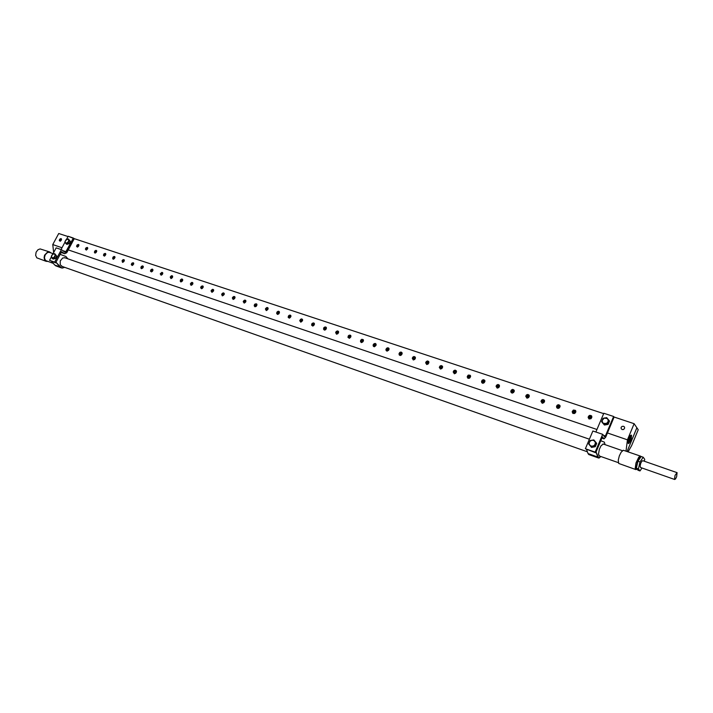 <?xml version="1.0" encoding="UTF-8"?>
<svg xmlns="http://www.w3.org/2000/svg" width="713" height="713" viewBox="0 0 713 713"><rect width="100%" height="100%" fill="white"/><g stroke="black" fill="none" stroke-linecap="round" stroke-linejoin="round"><path stroke-width="1.07" d="M628.652 443.602L631.157 440.064L631.584 435.322L630.488 435.509L629.08 437.586L627.868 441.855L628.652 443.602L627.895 442.595M628.18 443.317L630.925 439.368L631.272 435.135M630.96 435.18L630.444 439.181L628.01 442.996M630.39 435.616L629.695 439.039L627.868 442.274M629.864 436.24L627.895 441.454M630.319 435.688L629.552 439.048L627.868 442.203M631.522 435.518L630.791 439.351L628.75 442.996M61.38 238.935L59.625 240.147L59.892 241.012L60.801 240.78L61.487 239.452L60.872 238.614L59.83 239.087L59.232 240.522L60.213 241.235L61.407 239.826M78.769 244.746L77.022 245.851L77.173 246.787L78.073 246.707L78.876 245.361L78.377 244.443L77.191 244.889L76.594 246.341L77.467 247.108L78.804 245.646M87.628 247.696L85.899 248.703L85.961 249.702L86.924 249.675L87.726 248.418L87.236 247.393L86.032 247.848L85.426 249.158L86.318 250.085L87.672 248.614M94.651 251.324L94.82 252.58L95.48 252.857L96.701 250.958L95.943 250.352L94.874 250.967L94.383 252.313L95.007 253.133L96.638 251.609M105.676 253.721L103.866 254.844L104.036 255.798L104.963 255.726L105.791 254.354L105.274 253.409L104.045 253.864L103.438 255.343L104.356 256.136L105.72 254.648M112.886 257.42L113.055 258.685L113.732 258.979L114.971 257.063L114.196 256.439L113.109 257.054L112.618 258.427L113.26 259.265L114.918 257.723M124.169 259.889L122.413 260.798L122.386 261.876L123.313 262.01L124.169 261.092L124.107 259.799L123.064 259.639L122.057 260.744L122.556 262.384L124.231 260.833L123.349 261.992M133.598 263.035L132.431 263.257L131.691 264.273L132.003 265.2L133.019 264.986L133.732 263.596L133.055 262.696L131.914 263.168L131.308 264.692L132.262 265.503L133.661 263.988M141.103 266.867L141.272 268.15L141.985 268.453L143.26 266.51L142.457 265.86L141.326 266.493L140.835 267.883L141.513 268.748L143.206 267.179M152.805 269.443L150.889 270.584L151.183 271.635L152.226 271.43L152.947 270.013L152.252 269.095L150.969 269.71L150.479 271.118L151.459 271.947L152.876 270.414M162.609 273.952L162.698 272.927L161.896 272.348L160.282 273.908L161.102 275.263L162.671 273.685M172.537 277.268L172.546 276.083L171.806 275.655L170.184 277.223L171.013 278.587L172.599 277M180.434 280.031L180.665 281.412L181.369 281.671L182.368 280.993L182.688 279.683L181.851 279.006L180.665 279.639L180.175 281.074L180.906 281.974L182.644 280.361M192.768 284.032L192.777 282.838L192.02 282.393L190.362 283.979L191.075 285.387L192.831 283.765M203.053 286.216L201.77 286.394L201.021 287.366L201.173 288.337L202.314 288.373L203.196 287.018L202.626 285.886L201.244 286.323L200.611 287.767L201.681 288.801L203.152 287.214M213.543 290.984L213.588 289.852L212.768 289.318L211.084 290.922L211.975 292.339L213.606 290.708M224.14 294.531L224.14 293.31L223.356 292.847L221.645 294.46L222.403 295.904L224.203 294.255M234.88 298.123L234.916 296.982L234.087 296.421L232.358 298.043L233.124 299.505L234.942 297.847M245.762 301.759L245.798 300.619L244.951 300.048L243.213 301.679L244.158 303.141L245.825 301.483M256.796 305.449L256.439 303.854L254.817 304.219L254.184 305.725L254.853 306.786L256.119 306.43L256.858 305.173L255.753 306.474M267.981 309.192L267.972 307.954L267.152 307.446L265.37 309.103L266.35 310.592L268.043 308.907M278.516 313.907L279.327 312.989L279.255 311.661L278.302 311.224L277.152 311.875L276.662 313.426L277.509 314.406L278.774 313.863L279.38 312.704M290.744 315.485L289.478 315.511L288.498 316.643L288.881 317.82L290.129 317.677L290.94 316.135L290.138 315.075L288.756 315.556L288.132 317.276L289.335 318.221L290.877 316.545M302.481 320.734L302.499 319.558L301.608 318.934L300.538 319.299L299.763 320.627L300.806 322.16L302.544 320.44M314.219 323.328L312.909 323.328L311.911 324.477L312.303 325.672L313.595 325.547L314.415 324.085L313.604 322.909L312.036 323.533L311.554 325.128L312.793 326.091L314.362 324.397M323.738 327.98L324.005 329.442L325.03 329.798L326.171 328.925L326.349 327.606L325.217 326.866L323.996 327.525L323.515 329.139L324.424 330.155L325.6 329.727L326.358 328.408M338.47 332.775L338.479 331.581L337.561 330.921L336.278 331.42L335.645 332.641L336.572 334.237L337.9 333.684L338.523 332.472M350.707 335.511L349.334 335.475L348.3 336.652L348.71 337.882L350.074 337.784L350.912 336.286L350.074 335.065L348.586 335.538L347.953 337.329L349.432 338.283L350.867 336.598M360.653 340.342L360.983 341.892L362.195 342.16L363.336 341.09L363.193 339.646L361.803 339.263L360.662 340.297L360.493 341.696L361.402 342.57L362.757 342.008L363.389 340.787L362.079 342.195M376.045 345.342L376.001 344.058L375.091 343.434L373.746 343.933L373.104 345.19L373.336 346.286L374.28 346.821L376.09 345.03M388.933 349.655L388.888 348.363L387.97 347.73L386.776 348.078L385.956 349.495L386.196 350.6L387.159 351.144L388.986 349.343M402.016 354.031L401.927 352.65L401.045 352.088L399.824 352.436L399.004 353.871L399.253 354.976L400.225 355.529L401.437 354.976L402.07 353.719M415.305 358.47L415.207 357.097L414.11 356.5L412.898 357.008L412.248 358.3L413.299 359.994L414.716 359.423L415.349 358.158M428.789 362.979L428.682 361.598L427.577 360.992L426.347 361.5L425.688 362.801L426.766 364.512L428.201 363.942L428.834 362.667M442.47 367.56L442.372 366.179L441.249 365.546L439.992 366.054L439.333 367.373L440.429 369.102L441.882 368.532L442.523 367.24M456.373 372.213L456.267 370.822L455.135 370.172L453.86 370.68L453.183 372.017L454.315 373.755L455.776 373.184L456.418 371.883M470.482 376.927L470.054 375.172L468.12 375.225L467.238 376.936L468.013 378.318L469.564 378.157L470.527 376.607L468.887 378.122M484.822 381.722L484.715 380.341L483.548 379.646L482.22 380.154L481.542 381.517L481.845 382.694L482.924 383.291L484.216 382.712L484.867 381.393M499.376 386.598L499.225 385.127L498.093 384.494L496.738 384.993L496.052 386.375L497.255 388.175L498.77 387.596L499.421 386.259M514.171 391.544L514.064 390.163L512.87 389.423L511.488 389.922L510.793 391.312L511.123 392.515L512.237 393.13L513.556 392.551L514.207 391.205M529.189 396.562L529.091 395.189L527.878 394.423L526.47 394.922L525.766 396.33L527.023 398.175L528.583 397.587L529.233 396.223M544.456 401.669L544.358 400.305L543.137 399.512L541.693 400.002L540.989 401.428L542.272 403.291L543.85 402.702L544.5 401.33M559.972 406.865L559.776 405.341L558.635 404.681L557.165 405.162L556.452 406.606L556.817 407.845L557.985 408.487L559.357 407.898L560.008 406.517M575.739 412.141L575.32 410.358L573.341 410.1L572.165 411.873L572.869 413.451L574.776 413.442L575.774 411.784L574.357 412.221L573.707 413.362M591.772 417.497L591.157 415.554L589.09 415.572L588.136 417.444L589.063 418.95L590.979 418.691L591.808 417.15L590.311 417.533L589.624 418.718M621.148 427.354L621.175 428.718L622.164 429.565L623.572 429.493L624.633 428.272L624.472 427.034L623.545 426.285L622.128 426.365L621.148 427.354M59.473 239.621L61.273 238.802M61.452 239.105L60.177 239.782L59.963 241.039M61.487 239.327L60.159 241.065M61.461 239.613L60.4 241.012M61.336 240.076L60.783 240.798M290.646 315.36L289.326 315.262L288.337 316.198M290.824 315.618L289.095 316.171L288.881 317.82M290.886 315.779L289.3 316.429L289.032 317.891M290.922 315.957L289.621 316.527L289.202 317.927M289.407 317.945L289.808 316.795L290.94 316.18M290.904 316.429L289.63 317.909M290.815 316.777L289.95 317.784M442.336 366.125L440.794 365.965L439.734 366.981L439.707 368.024L440.581 368.719L442.434 367.551L441.311 368.657M442.247 366.01L440.67 365.724L439.52 366.794M442.408 366.241L440.393 366.527L440.055 368.487M442.47 366.384L440.554 366.776L440.179 368.576M442.515 366.527L440.732 366.99L440.313 368.639M442.55 366.687L441.008 367.133L440.465 368.692M442.559 366.856L441.178 367.355L440.625 368.728M442.55 367.061L441.418 367.525L440.821 368.737M442.515 367.284L441.035 368.728M442.212 367.97L441.704 368.461M279.246 311.652L277.687 311.875L276.983 313.257L277.945 314.085L279.3 312.98M279.148 311.528L277.847 311.429L276.867 312.365M279.327 311.786L277.633 312.339L277.41 313.978M279.389 311.946L277.838 312.597L277.571 314.041M279.425 312.125L278.07 312.802L277.74 314.085M279.434 312.356L277.945 314.085M279.407 312.615L278.186 314.041M525.98 395.662L526.176 397.025L527.076 397.747L528.262 397.578L529.144 396.553M525.962 395.715L527.219 394.574L528.975 395.011M529.108 395.234L526.827 395.376L526.452 397.417M526.212 395.751L527.558 394.744L529.046 395.127M526.559 397.506L526.96 395.617L529.162 395.358M529.206 395.483L527.281 395.688L526.666 397.578M526.8 397.649L527.406 395.938L529.242 395.626M529.26 395.777L527.54 396.161L526.934 397.702M529.269 395.947L527.798 396.303L527.094 397.747M529.251 396.116L527.923 396.526L527.255 397.774M529.215 396.321L527.451 397.792M529.153 396.535L527.673 397.774M527.968 397.702L529.028 396.82M267.91 307.864L266.519 307.998L265.673 309.362L266.626 310.289L267.954 309.192M265.566 308.577L266.715 307.588L267.812 307.74M267.99 307.998L266.323 308.56L266.101 310.182M268.052 308.168L266.537 308.818L266.261 310.253M268.088 308.355L266.849 308.925L266.43 310.289M266.644 310.289L268.097 308.586M268.061 308.854L266.894 310.235M267.241 310.066L267.928 309.246M425.902 362.168L426.766 364.102L428.745 362.97M425.875 362.222L427.007 361.17L428.566 361.438M428.727 361.669L426.748 361.972L426.419 363.915M426.16 362.275L427.345 361.348L428.656 361.553M426.543 364.004L426.918 362.222L428.789 361.812M428.834 361.954L427.096 362.436L426.677 364.067M428.861 362.124L427.372 362.578L426.829 364.12M428.878 362.302L427.542 362.801L426.998 364.147M428.861 362.516L427.203 364.156M428.816 362.748L427.426 364.129M428.718 363.051L427.72 364.04M254.434 304.79L255.165 306.528L256.769 305.449M254.407 304.852L255.37 303.934L256.635 304.005M256.814 304.273L255.174 304.834L254.951 306.447M254.737 304.923L256.733 304.13M255.111 306.51L255.388 305.093L256.876 304.442M256.912 304.629L255.7 305.2L255.281 306.537M255.504 306.537L256.912 304.861M256.136 306.269L256.716 305.574M575.605 410.706L573.519 410.385L572.432 411.98L573.956 413.38L575.694 412.123M572.352 411.241L573.68 410.064L575.534 410.599M575.658 410.813L573.216 410.857L572.815 412.925M575.712 410.938L573.528 410.946L572.913 413.014M575.747 411.053L573.662 411.151L573.011 413.094M575.783 411.187L573.778 411.401L573.127 413.166M575.801 411.321L573.903 411.606L573.243 413.228M573.386 413.29L574.001 411.864L575.81 411.472M575.801 411.624L574.268 411.962L573.528 413.335M575.739 411.989L573.885 413.38M575.658 412.203L574.117 413.371M574.384 413.317L575.534 412.453M245.602 300.325L244.354 300.262L243.409 301.171M245.709 300.449L244.354 300.601L243.516 301.947L244.443 302.838L245.727 301.786M245.78 300.592L244.176 301.162L243.944 302.758M245.842 300.761L244.39 301.421L244.104 302.82M245.878 300.948L244.621 301.617L244.283 302.847M245.878 301.198L244.506 302.838M245.825 301.492L244.764 302.767M245.646 301.964L245.183 302.517M415.171 357.044L413.487 357.017L412.542 358.514L413.665 359.637L415.269 358.461M412.435 357.73L413.549 356.687L415.082 356.928M415.242 357.168L413.317 357.48L412.979 359.414M413.112 359.495L413.478 357.739L415.305 357.311M415.349 357.454L413.665 357.953L413.246 359.557M415.385 357.632L413.825 358.211L413.406 359.61M415.394 357.81L414.012 358.425L413.576 359.637M415.376 358.033L413.781 359.637M415.322 358.274L414.021 359.602M415.198 358.612L414.342 359.486M232.554 297.535L233.49 296.635L234.72 296.697M234.827 296.822L233.347 297.08L232.67 298.426L233.579 299.193L234.844 298.141M234.907 296.956L233.222 297.651L233.089 299.112M233.258 299.175L233.632 297.686L234.969 297.134M234.996 297.33L233.775 297.989L233.436 299.202M233.659 299.184L234.996 297.579M234.934 297.882L233.926 299.103M234.408 298.783L234.693 298.435M514.02 390.091L512.094 389.904L511.069 391.473L512.299 392.747L514.126 391.526M510.989 390.706L512.469 389.521L513.939 389.984M514.082 390.207L511.854 390.376L511.488 392.408M514.144 390.332L511.996 390.626L511.595 392.498M514.189 390.466L512.157 390.831L511.711 392.569M514.216 390.608L512.433 390.947L511.845 392.631M514.233 390.76L512.576 391.17L511.979 392.685M514.242 390.938L512.7 391.428L512.148 392.729M514.225 391.116L512.959 391.544L512.317 392.747M514.18 391.33L512.522 392.756M514.109 391.562L512.763 392.72M513.093 392.613L513.948 391.874M224.096 293.239L222.634 293.506L221.957 294.834L222.857 295.601L224.114 294.522M223.989 293.114L222.777 293.061L221.841 293.952M224.167 293.382L222.616 293.952L222.376 295.521M224.23 293.551L222.75 294.317L222.545 295.583M224.265 293.756L223.071 294.416L222.723 295.601M224.256 294.006L222.964 295.583M224.185 294.326L223.24 295.485M401.891 352.614L400.234 352.605L399.298 354.085L400.412 355.19L401.98 354.022M399.2 353.3L400.296 352.267L401.802 352.498M401.972 352.73L399.931 353.202L399.743 354.976M402.034 352.873L400.243 353.318L399.868 355.065M402.079 353.024L400.43 353.532L400.011 355.119M402.105 353.202L400.599 353.791L400.18 355.163M402.114 353.39L400.875 353.906L400.349 355.19M400.572 355.181L402.087 353.621M402.034 353.88L400.813 355.136M400.902 354.869L401.882 354.254M211.28 290.414L212.198 289.531L213.401 289.576M213.499 289.701L212.064 289.977L211.387 291.189L212.278 292.045L213.508 291.011M213.579 289.843L212.046 290.423L211.806 291.974M211.975 292.036L212.269 290.681L213.642 290.022M213.668 290.227L212.581 290.797L212.162 292.054M213.65 290.494L212.403 292.027M213.579 290.824L212.688 291.92M200.852 286.929L201.931 285.984L202.947 286.082M203.125 286.359L201.619 286.938L201.378 288.48M201.547 288.533L201.85 287.196L203.187 286.537M203.214 286.742L202.162 287.312L201.743 288.551M203.196 287.018L201.984 288.515M203.107 287.366L202.287 288.391M388.817 348.238L387.186 348.247L386.259 349.833L387.355 350.805L388.897 349.646M386.152 348.933L387.239 347.908L388.719 348.122M388.888 348.363L386.892 348.844L386.696 350.609M388.95 348.505L387.204 348.969L386.829 350.689M388.995 348.657L387.275 349.299L386.972 350.751M387.141 350.787L387.56 349.441L389.022 348.844M389.031 349.031L387.845 349.557L387.319 350.805M387.551 350.787L389.004 349.272M388.933 349.548L387.81 350.725M388.211 350.52L388.737 349.976M192.635 282.642L191.458 282.615L190.558 283.489M192.742 282.776L191.476 282.963L190.674 284.255L191.539 285.084L192.733 284.059M192.813 282.918L191.334 283.498L191.084 285.031M192.875 283.106L191.565 283.756L191.262 285.084M192.893 283.311L191.449 285.093M192.875 283.587L191.699 285.048M192.777 283.952L192.02 284.906M499.234 385.145L497.344 384.984L496.337 386.544L497.54 387.801L499.332 386.58M496.248 385.769L497.701 384.601L499.153 385.038M499.296 385.261L497.113 385.457L496.756 387.471M496.872 387.56L497.255 385.706L499.358 385.394M499.403 385.519L497.576 385.778L496.988 387.631M497.121 387.703L497.701 386.036L499.43 385.671M499.456 385.831L497.852 386.259L497.264 387.747M499.456 386.009L497.977 386.517L497.433 387.783M499.43 386.188L498.235 386.642L497.612 387.801M499.385 386.419L497.834 387.792M499.305 386.669L498.102 387.738M498.476 387.587L499.091 387.043M182.457 279.246L181.458 279.157L180.407 280.084M182.635 279.523L181.084 280.218L180.924 281.617M180.746 280.164L182.564 279.371M182.697 279.71L181.405 280.361L181.102 281.671M182.715 279.924L181.298 281.68M182.688 280.209L181.557 281.626M182.581 280.628L181.886 281.466M375.92 343.933L374.147 344.067L373.407 345.538L374.485 346.491L376.009 345.333M375.831 343.818L374.37 343.621L373.3 344.629M376.001 344.058L374.173 344.415L373.844 346.304M376.063 344.21L374.352 344.673L373.977 346.384M376.108 344.361L374.539 344.887L374.129 346.438M376.134 344.548L374.717 345.154L374.298 346.473M376.134 344.744L375.002 345.27L374.485 346.491M376.099 344.994L374.717 346.465M376.027 345.288L374.993 346.384M170.38 276.733L171.263 275.878L172.412 275.895M171.886 278.07L172.501 277.286L171.182 278.311L170.523 277.277L171.28 276.225L172.51 276.02M172.591 276.172L171.067 276.867L170.897 278.257M172.644 276.359L171.387 277.009L171.075 278.302M172.662 276.573L171.28 278.311M171.539 278.248L172.626 276.876M559.83 405.43L557.789 405.136L556.719 406.731L557.976 408.086L559.928 406.847M559.758 405.314L557.94 404.815L556.639 405.982M559.892 405.537L557.7 405.465L556.951 406.419L557.111 407.667M559.946 405.652L557.816 405.706L557.21 407.765M559.981 405.777L557.958 405.911L557.316 407.836M560.017 405.92L558.065 406.16L557.432 407.916M560.035 406.054L558.199 406.374L557.557 407.97M560.044 406.214L558.448 406.517L557.709 408.023M560.035 406.374L558.564 406.74L557.86 408.068M558.038 408.094L558.662 406.998L560.008 406.553M559.963 406.749L558.234 408.094M558.475 408.077L559.874 406.98M558.778 407.988L559.714 407.257M162.6 272.714L161.379 272.919L160.594 274.184L161.423 274.977L162.591 273.944M160.478 273.418L162.493 272.58M162.671 272.865L161.174 273.56L161.004 274.933M162.724 273.052L161.414 273.801L161.183 274.986M162.742 273.275L161.379 274.986M162.707 273.587L161.655 274.915M162.555 274.024L162.02 274.71M360.626 340.395L361.687 339.397L363.131 339.575M363.3 339.816L361.375 340.324L361.179 342.053M360.93 340.449L362.026 339.566L363.22 339.691M363.363 339.967L361.687 340.449L361.322 342.133M363.407 340.128L361.883 340.662L361.464 342.187M363.434 340.315L362.061 340.921L361.643 342.222M363.434 340.52L361.839 342.231M363.336 341.09L362.364 342.097M152.698 269.318L150.71 270.156M152.885 269.594L151.406 270.289L151.227 271.662M152.939 269.79L151.726 270.441L151.414 271.706M152.947 270.013L151.619 271.698M152.903 270.334L151.896 271.626M152.734 270.806L152.288 271.377M484.68 380.279L482.826 380.145L481.828 381.687L483.022 382.926L484.778 381.713M484.59 380.172L482.933 379.815L481.73 380.911M484.742 380.394L482.603 380.617L482.255 382.614M484.804 380.528L482.754 380.867L482.362 382.703M484.849 380.662L483.066 380.938L482.487 382.774M484.876 380.813L483.2 381.205L482.63 382.836M484.893 380.974L483.352 381.419L482.772 382.881M484.893 381.161L483.601 381.58L482.951 382.917M484.876 381.348L483.138 382.926M484.822 381.589L483.369 382.908M484.715 381.856L483.646 382.836M141.067 266.92L143.037 266.092M143.215 266.368L141.842 266.965L141.584 268.418M141.415 267.001L143.144 266.216M141.762 268.462L142.083 267.215L143.268 266.573M143.277 266.805L141.976 268.462M142.252 268.373L143.224 267.125M143.019 267.651L142.689 268.07M348.149 336.215L349.192 335.226L350.609 335.395M350.778 335.636L348.898 336.153L348.693 337.873M350.849 335.787L349.201 336.278L348.835 337.953M350.885 335.948L349.406 336.491L348.987 337.998M350.912 336.144L349.584 336.759L349.165 338.033M350.912 336.358L349.37 338.033M350.858 336.625L349.62 337.989M350.751 336.964L349.931 337.864M133.491 262.901L131.54 263.739M133.67 263.186L132.244 263.881L132.057 265.227M133.723 263.391L132.565 264.033L132.244 265.272M133.732 263.623L132.449 265.254M133.67 263.962L132.743 265.165M591.567 415.964L589.954 415.34L588.332 416.579M591.63 416.071L590.025 415.563L588.688 416.392L588.475 417.756L589.268 418.611L590.756 418.558L591.71 417.515L590.016 418.745M591.683 416.178L589.393 416.036L588.59 417.123L588.778 418.255M591.737 416.303L589.499 416.276L588.867 418.353M591.772 416.419L589.633 416.481L588.965 418.433M589.072 418.504L589.74 416.722L591.808 416.552M591.826 416.677L589.865 416.927L589.188 418.576M589.321 418.629L590.123 417.06L591.835 416.829M591.826 416.98L590.079 417.39L589.464 418.683M591.772 417.319L589.803 418.745M590.257 418.718L591.603 417.747M590.614 418.62L591.398 418.05M122.137 260.593L124.062 259.755M124.249 260.049L122.841 260.735L122.645 262.072M124.294 260.245L123.091 260.985L122.832 262.108M124.303 260.486L123.046 262.099M335.868 332.044L336.67 333.871L338.434 332.766M335.841 332.098L336.875 331.117L338.274 331.269M338.443 331.518L336.589 332.044L336.393 333.746M336.153 332.16L337.204 331.295L338.372 331.393M338.506 331.67L336.786 332.294L336.536 333.827M338.55 331.839L336.999 332.499L336.688 333.871M338.577 332.035L337.285 332.65L336.875 333.898M338.568 332.249L337.08 333.898M338.506 332.534L337.338 333.836M338.381 332.9L337.686 333.675M114.757 256.653L112.85 257.482M114.936 256.938L113.554 257.634L113.358 258.953M113.207 257.562L114.864 256.787M113.545 258.988L113.804 257.874L114.989 257.143M114.989 257.393L113.768 258.971M114.909 257.758L114.071 258.855M470.348 375.493L468.53 375.377L467.541 376.91L468.726 378.122L470.446 376.919M467.443 376.134L468.628 375.047L470.259 375.377M470.411 375.599L468.316 375.849L467.969 377.837M468.085 377.926L468.468 376.099L470.473 375.733M470.518 375.876L468.637 376.304L468.209 377.988M468.352 378.05L468.922 376.437L470.553 376.027M470.571 376.197L469.074 376.66L468.512 378.095M470.562 376.384L469.216 376.919L468.691 378.122M469.127 378.086L470.473 376.838M469.43 377.988L470.348 377.141M103.679 254.416L105.569 253.587M105.747 253.873L104.383 254.568L104.178 255.878M105.791 254.086L104.633 254.808L104.374 255.914M105.791 254.336L104.597 255.887M105.702 254.719L104.918 255.753M323.711 328.042L324.736 327.071L326.108 327.205M326.287 327.454L324.468 327.989L324.255 329.682M324.023 328.105L325.057 327.249L326.206 327.329M326.349 327.615L324.772 328.123L324.406 329.754M326.394 327.784L324.878 328.443L324.558 329.807M326.411 327.989L325.164 328.604L324.754 329.825M326.394 328.212L324.959 329.816M326.331 328.506L325.235 329.745M325.618 329.522L326.171 328.916M96.496 250.557L94.624 251.386M96.674 250.851L95.328 251.537L95.123 252.839M94.972 251.466L96.594 250.691M96.71 251.065L95.578 251.778L95.31 252.865M96.71 251.315L95.542 252.839M96.612 251.707L95.872 252.696M544.313 400.234L542.317 399.984L541.256 401.562L542.753 402.898L544.411 401.66M544.242 400.118L542.45 399.654L541.176 400.804M544.375 400.341L542.04 400.456L541.657 402.497M544.429 400.465L542.352 400.554L541.764 402.595M544.474 400.59L542.495 400.759L541.871 402.667M544.5 400.733L542.611 401.009L541.996 402.738M544.527 400.875L542.745 401.223L542.121 402.8M544.527 401.036L543.003 401.366L542.272 402.845M544.518 401.196L542.994 401.695L542.433 402.881M544.482 401.392L542.62 402.898M544.438 401.597L542.825 402.898M542.878 402.747L544.331 401.856M543.458 402.72L544.117 402.185M87.521 247.563L85.676 248.391M87.699 247.857L86.38 248.543L86.166 249.835M87.744 248.071L86.63 248.784L86.362 249.862M87.735 248.338L86.594 249.826M86.933 249.666L87.628 248.748M314.121 323.203L312.766 323.078L311.75 324.041M314.299 323.452L312.508 323.996L312.303 325.672M314.362 323.613L312.82 324.13L312.446 325.743M314.397 323.782L312.927 324.451L312.606 325.788M314.415 323.996L313.212 324.611L312.802 325.805M314.397 324.228L313.016 325.788M314.326 324.54L313.301 325.707M314.112 325.003L313.729 325.449M76.835 245.432L78.671 244.604M78.84 244.907L77.539 245.593L77.325 246.867M78.885 245.12L77.521 246.894M78.876 245.388L77.762 246.858M78.76 245.816L78.109 246.68M456.231 370.769L454.448 370.68L453.477 372.213L454.644 373.398L456.329 372.195M456.151 370.653L454.537 370.35L453.379 371.428M456.302 370.885L454.252 371.152L453.905 373.122M456.365 371.027L454.404 371.402L454.029 373.211M456.409 371.161L454.582 371.616L454.154 373.282M456.445 371.321L454.858 371.749L454.306 373.336M456.454 371.491L454.903 372.079L454.457 373.371M456.454 371.687L455.161 372.239L454.644 373.398M456.418 371.901L454.849 373.389M456.347 372.168L455.117 373.336M456.186 372.507L455.447 373.202M302.401 319.379L300.779 319.584L300.075 320.993L301.064 321.848L302.455 320.725M299.959 320.092L300.957 319.139L302.303 319.255M302.472 319.513L300.717 320.057L300.512 321.723M300.663 321.795L301.029 320.19L302.535 319.674M302.579 319.843L301.144 320.511L300.824 321.83M301.02 321.848L301.43 320.672L302.597 320.057M302.57 320.297L301.243 321.821M301.546 321.723L302.49 320.627M113.117 259.202L113.314 257.767M59.91 266.858L62.165 268.052L64.598 267.348L61.96 268.026L55.65 265.789L61.371 267.874L55.935 262.224L55.614 262.794L55.908 262.215L59.91 266.858L54.758 265.031L59.91 266.858M62.405 266.573L60.257 264.79L60.275 260.967L62.691 257.999L65.043 257.758L62.691 257.999L60.275 260.967L60.257 264.79L62.405 266.573M67.815 258.774L65.97 256.511L60.133 254.363L55.935 262.224L61.585 251.653L64.714 253.73L66.799 252.598L74.241 238.695L73.323 238.017L65.703 252.09L64.936 252.197L61.371 249.648L54.669 262.143L55.614 262.794L49.509 260.325L54.669 262.143L61.371 249.648L56.193 247.883L52.869 254.06L56.193 247.883L61.371 249.648L65.008 252.233L65.89 251.885L73.323 238.017L68.145 236.306L66.496 239.372L68.145 236.306L74.241 238.695L66.514 252.972L64.535 253.685L61.131 252.509L64.535 253.685L61.585 251.653L60.124 254.363L65.97 256.511L67.815 258.774M53.092 257.954L54.366 257.714L55.641 255.343L54.705 253.614L52.664 254.265L51.407 256.377L52.281 257.937L53.921 257.5L55.177 255.388L54.625 253.98L52.557 254.211L51.345 256.234L52.156 258.347L54.366 257.714L55.641 255.343L54.705 253.614L52.664 254.265L51.407 256.377L52.281 257.937L53.921 257.5L55.177 255.388L54.625 253.98L52.557 254.211L51.345 256.234L52.156 258.347L53.092 257.954M67.165 239.122L66.149 239.55L64.945 241.707L65.837 243.596L64.892 241.894L66.149 239.55L68.35 238.908L69.295 240.602L68.038 242.955L65.837 243.596L68.038 242.955L69.295 240.602L68.35 238.908L67.165 239.122M67.147 239.149L65.168 241.19L65.177 242.465L65.961 243.169L67.583 242.732L68.733 241.101L68.537 239.506L66.728 239.31L65.168 241.19L65.364 242.785L66.755 243.151L68.555 241.564L68.724 239.826L67.147 239.149M597.779 457.024L599.072 458.049L600.925 456.543L598.688 458.04L588.76 454.529L588.029 453.584L588.76 454.529L598.563 458.004L596.041 451.971L595.694 452.791L596.032 451.962L597.779 457.024L588.029 453.584L597.779 457.024M599.571 456.062L598.483 454.27L599.366 449.306L601.077 445.714L603.403 444.012L601.077 445.714L599.366 449.306L598.483 454.27L599.571 456.062M605.096 444.671L604.33 442.176L600.756 440.759L596.041 451.971L602.387 436.891L604.089 438.86L605.658 437.185L614.107 417.141L613.626 416.472L605.212 436.401L604.615 436.837L602.69 434.333L595.177 452.167L595.694 452.791L585.355 448.718L595.177 452.167L602.69 434.333L592.86 430.982L585.355 448.718L592.86 430.982L602.69 434.333L604.651 436.855L605.328 436.196L613.626 416.472L603.84 413.246L595.908 432.025L603.84 413.246L613.626 416.472L614.107 417.141L605.658 437.185L604.089 438.86L601.87 438.112L603.973 438.843L602.387 436.891L596.041 451.971L600.747 440.759L604.33 442.176L605.096 444.671M592.663 446.276L594.669 446.026L596.095 442.639L593.813 439.912L590.106 440.563L588.68 443.941L590.952 446.668L594.669 446.026L596.095 442.639L593.813 439.912L590.106 440.563L588.68 443.941L590.952 446.668L592.663 446.276M592.655 446.222L594.562 445.26L595.489 442.711L594.018 440.527L591.959 440.171L590.061 441.133L589.134 442.996L589.286 444.342L590.596 445.866L591.933 446.258L594 445.714L595.007 444.707L595.489 442.711L595.016 441.436L593.376 440.251L591.264 440.349L590.061 441.133L589.134 442.996L589.286 444.342L590.596 445.866L592.655 446.222M604.838 417.889L602.993 418.326L601.594 421.65L603.858 424.315L601.594 421.65L602.993 418.326L606.665 417.658L608.947 420.314L607.547 423.647L603.858 424.315L607.547 423.647L608.947 420.314L606.665 417.658L603.51 418.442L602.048 420.715L602.512 422.613L603.51 423.504L606.879 423.335L608.341 421.053L607.431 418.647L604.152 418.112L602.048 420.715L602.957 423.121L606.237 423.656L608.18 421.713L608.341 420.385L607.431 418.647L604.838 417.925M674.525 479.35L675.461 479.029L676.664 476.739L677.056 472.639L675.051 475.384L674.525 479.35M642.912 460.856L641.923 461.151L640.702 463.388L640.06 466.097L640.648 467.452M636.914 468.86L635.996 468.45L635.613 467.086L636.299 462.915L638.652 458.076L640.613 457.336M637.146 469.163L635.898 469.635L635.23 468.512L635.96 462.915L638.732 457.22L640.105 456.16L641.023 456.73M635.898 469.635L618.688 463.45L618.278 460.117L619.339 455.883L621.183 452.104L623.305 450.277L640.515 456.177M53.323 263.364L45.989 260.717L44.883 259.407L44.5 257.473L45.24 254.693L47.406 252.589L49.126 252.34L53.074 253.676M48.029 261.502L45.766 261.163L44.536 259.71L44.108 257.553L44.589 255.201L47.575 252.037L49.473 251.903L51.051 252.972M46.309 261.421L36.835 257.803L35.695 255.352L36.122 252.25L37.949 249.764L40.08 248.89L49.696 251.974M674.685 479.484L640.426 467.452M677.029 472.63L642.734 460.714M622.431 450.669L603.064 443.967M589.366 439.235L64.509 257.634M618.323 462.675L598.991 455.857M587.378 451.766L61.461 266.234M625.978 451.151L627.449 439.805L634.151 423.691L638.26 429.716L631.656 445.634L628.091 451.882M627.449 439.805L607.44 433.005M596.995 429.458L68.27 249.862M62.013 247.732L52.78 244.595L58.742 233.516L68.002 236.573M53.671 252.562L52.78 244.595M636.905 427.791L627.075 451.534M636.923 427.747L627.048 451.525M634.151 423.691L614.027 417.043M603.679 413.62L74.099 238.588M64.999 242.17L61.051 249.541L64.999 242.17M51.336 256.921L49.509 260.325L51.336 256.921M51.612 261.395L54.758 265.031L51.612 261.395M56.71 256.092L54.705 253.614L56.71 256.092L55.641 255.343L56.71 256.092L55.436 258.462L54.366 257.714L55.436 258.462L56.71 256.092M53.225 259.095L55.436 258.462L53.225 259.095L52.156 258.347L53.225 259.095M70.337 241.359L68.35 238.908L70.337 241.359L69.295 240.602L70.337 241.359L69.081 243.703L68.038 242.955L69.081 243.703L70.337 241.359M66.879 244.354L69.081 243.703L66.879 244.354L65.837 243.596L66.879 244.354M586.612 449.6L588.029 453.584L586.612 449.6M589.277 444.662L591.54 447.39L595.248 446.739L596.674 443.361L596.095 442.639L596.674 443.361L595.248 446.739L594.669 446.026L595.248 446.739L591.54 447.39L589.277 444.662M608.1 424.395L609.499 421.062L608.947 420.314L609.499 421.062L608.1 424.395L607.547 423.647L608.1 424.395L604.419 425.064L603.858 424.315L604.419 425.064L608.1 424.395M602.155 422.399L604.419 425.064L602.155 422.399M644.294 461.258L644.739 459.35L643.197 457.193L640.016 461.944L638.402 468.851L639.971 470.954L641.941 467.986M640.016 461.944L637.992 461.231L641.174 456.489L643.197 457.193M637.992 461.231L636.37 468.138L638.402 468.851M636.37 468.138L637.948 470.241L639.971 470.954M60.418 239.791L61.184 240.343M62.699 250.602L65.997 251.725L62.699 250.602M61.158 252.455L64.188 253.498L61.158 252.455M603.394 435.26L605.435 435.955L603.394 435.26M601.897 438.04L603.777 438.682L601.897 438.04"/></g></svg>
